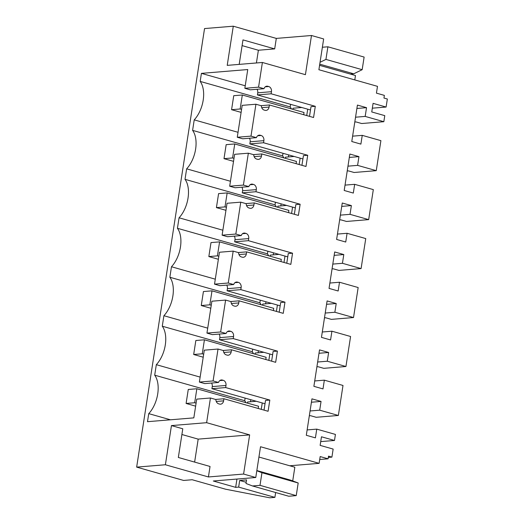 <?xml version="1.0" encoding="UTF-8"?>
<svg xmlns="http://www.w3.org/2000/svg" width="524" height="524" viewBox="0 0 524 524"><rect width="100%" height="100%" fill="white"/><g stroke="black" fill="none" stroke-linecap="round" stroke-linejoin="round"><path stroke-width="0.79" d="M225.661 387.564L211.932 388.69L212.259 386.594L225.982 385.461L225.661 387.564L269.821 400.081L268.085 411.274L223.925 398.751L223.604 400.853A4.31 3.452 85.3 0 1 220.558 404.181A4.31 3.452 85.3 0 1 219.556 404.083L218.685 403.834A4.31 3.452 85.3 0 1 215.875 399.537L210.452 397.998L206.626 422.691L171.453 425.586L165.388 464.755L136.653 467.12L204.543 28.565L233.285 26.2L227.219 65.369L262.393 62.474L305.42 74.677L311.485 35.501L323.655 38.953L318.893 69.731L377.49 86.349L376.435 93.134L384.361 95.381L383.954 98.04L387.347 99.003L386.103 107.047L372.335 108.18M386.103 107.047L373.081 103.352L371.752 111.953L384.773 115.64L383.837 121.699L365.182 116.407L355.547 117.206M255.928 104.23L250.989 136.122L256.413 137.661L242.691 138.794L237.267 137.255L242.199 105.357L255.928 104.23L261.352 105.769A4.31 3.452 85.3 0 0 264.162 110.066L265.033 110.315A4.31 3.452 85.3 0 0 266.035 110.413A4.31 3.452 85.3 0 0 269.081 107.079L269.401 104.983L313.562 117.507L315.297 106.313L311.007 106.667L309.507 116.354M258.286 135.408L260.264 135.251A4.31 3.452 85.3 0 0 259.256 135.146A4.31 3.452 85.3 0 0 256.413 137.661M260.264 135.251L261.135 135.493L257.69 135.782M263.88 140.655L263.559 142.757L249.83 143.884L250.158 141.788L263.88 140.655A4.31 3.452 85.3 0 0 261.135 135.493M263.559 142.757L307.719 155.274L303.429 155.628L301.929 165.315M250.708 184.369L252.679 184.212A4.31 3.452 85.3 0 0 251.677 184.107A4.31 3.452 85.3 0 0 248.834 186.623L243.411 185.083L248.35 153.191L253.773 154.731A4.31 3.452 85.3 0 0 256.583 159.027L257.454 159.276A4.31 3.452 85.3 0 0 258.456 159.375A4.31 3.452 85.3 0 0 261.502 156.041L261.823 153.945L305.983 166.468L307.719 155.274M252.679 184.212L253.557 184.455L250.112 184.743M256.302 189.616L255.981 191.719L242.252 192.845L242.573 190.749L256.302 189.616A4.31 3.452 85.3 0 0 253.557 184.455M255.981 191.719L300.134 204.236L295.85 204.589L294.35 214.277M243.123 233.337L245.101 233.173A4.31 3.452 85.3 0 0 244.099 233.069A4.31 3.452 85.3 0 0 241.256 235.584L235.833 234.045L240.771 202.153L246.195 203.692A4.31 3.452 85.3 0 0 248.998 207.989L249.876 208.238A4.31 3.452 85.3 0 0 250.878 208.336A4.31 3.452 85.3 0 0 253.917 205.002L254.245 202.906L298.405 215.429L300.134 204.236M245.101 233.173L245.972 233.416L242.533 233.704M248.723 238.577L248.396 240.68L234.673 241.806L234.994 239.71L248.723 238.577A4.31 3.452 85.3 0 0 245.972 233.416M248.396 240.68L292.556 253.197L288.266 253.551L286.766 263.238M235.545 282.298L237.523 282.135A4.31 3.452 85.3 0 0 236.521 282.03A4.31 3.452 85.3 0 0 233.678 284.545L228.254 283.006L230.717 267.063L233.187 251.114L238.61 252.653A4.31 3.452 85.3 0 0 241.42 256.95L242.291 257.199A4.31 3.452 85.3 0 0 243.3 257.297A4.31 3.452 85.3 0 0 246.339 253.97L246.666 251.867L290.827 264.391L292.556 253.197M237.523 282.135L238.394 282.377L234.955 282.665M241.145 287.538L240.817 289.641L227.089 290.768L227.416 288.672L241.145 287.538A4.31 3.452 85.3 0 0 238.394 282.377M240.817 289.641L284.977 302.158L280.687 302.512L279.187 312.199M227.966 331.26L229.944 331.096A4.31 3.452 85.3 0 0 228.942 330.991A4.31 3.452 85.3 0 0 226.093 333.506L220.669 331.967L225.608 300.075L231.032 301.614A4.31 3.452 85.3 0 0 233.842 305.911L234.713 306.16A4.31 3.452 85.3 0 0 235.715 306.258A4.31 3.452 85.3 0 0 238.761 302.931L239.088 300.828L283.248 313.352L284.977 302.158M229.944 331.096L230.815 331.338L227.37 331.627M233.566 336.5L233.239 338.602L219.51 339.729L219.838 337.633L233.566 336.5A4.31 3.452 85.3 0 0 230.815 331.338M233.239 338.602L277.399 351.119L273.109 351.473L271.609 361.16M220.388 380.221L222.366 380.057A4.31 3.452 85.3 0 0 221.357 379.952A4.31 3.452 85.3 0 0 218.515 382.468L213.091 380.928L218.03 349.036L223.453 350.576A4.31 3.452 85.3 0 0 226.263 354.872L227.134 355.121A4.31 3.452 85.3 0 0 228.137 355.22A4.31 3.452 85.3 0 0 231.182 351.892L231.503 349.79L275.663 362.313L277.399 351.119M222.366 380.057L223.237 380.306L219.792 380.588M225.982 385.461A4.31 3.452 85.3 0 0 223.237 380.306M206.626 422.691L249.653 434.887L243.594 474.056L208.421 476.958L210.039 466.465L178.337 457.472L182.778 428.796L171.453 425.586M365.182 116.407L366.531 107.669L357.42 105.082L351.781 141.519L360.892 144.107L362.248 135.362L380.902 140.648L376.258 170.66L357.597 165.368L358.953 156.63L349.842 154.043L344.202 190.481L353.314 193.068L354.663 184.324L373.324 189.609L368.673 219.622L350.019 214.336L351.375 205.591L342.264 203.004L336.618 239.442L345.735 242.029L347.084 233.285L365.745 238.571L361.095 268.583L342.441 263.297L343.796 254.553L334.679 251.965L329.039 288.403L338.15 290.99L339.506 282.246L358.161 287.538L353.517 317.544L334.862 312.258L336.212 303.514L327.1 300.927L321.461 337.364L330.572 339.952L331.928 331.207L350.582 336.5L345.938 366.505L327.284 361.219L328.633 352.475L319.522 349.888L313.883 386.326L322.994 388.913L324.349 380.169L343.004 385.461L338.36 415.466L319.699 410.181L321.055 401.436L311.944 398.849L306.304 435.287L315.415 437.874L316.765 429.13L335.426 434.422L334.489 440.474L321.467 436.787L320.131 445.38L333.153 449.075L331.908 457.118L328.515 456.155L328.103 458.814L320.177 456.568L319.123 463.347L260.526 446.736L255.764 477.508L243.594 474.056M262.393 62.474L258.568 87.161L263.991 88.7L250.269 89.833L244.846 88.294L247.747 69.548L201.419 73.367L245.232 85.785M265.865 86.447L267.843 86.29A4.31 3.452 85.3 0 0 266.84 86.185A4.31 3.452 85.3 0 0 263.991 88.7M267.843 86.29L268.714 86.532L265.268 86.82M271.458 91.693L271.137 93.796L257.408 94.923L257.736 92.827L271.458 91.693A4.31 3.452 85.3 0 0 268.714 86.532M271.137 93.796L315.297 106.313M136.653 467.12L183.642 480.449L192.19 479.742L225.503 489.187L269.749 497.8L274.897 497.374L275.65 492.527M376.258 170.66L354.086 172.488L348.421 170.883L347.222 170.981M362.248 135.362L352.613 136.155M366.531 107.669L356.896 108.461M383.837 121.699L361.665 123.526L355.999 121.922L354.8 122.02M327.886 46.793L364.121 57.064L362.169 69.692L325.935 59.415L327.886 46.793L322.371 47.245M350.379 74.081L353.713 73.805L362.169 69.692M233.285 26.2L276.312 38.403L274.687 48.896L258.384 50.239L256.413 62.965M311.485 35.501L276.312 38.403M210.452 397.998L196.723 399.131L193.821 417.87L147.493 421.689L148.744 413.639A24.431 14.017 -74.2 0 0 154.698 375.177L156.322 364.678A24.431 14.017 -74.2 0 0 162.276 326.216L163.901 315.717A24.431 14.017 -74.2 0 0 169.855 277.255L171.479 266.755A24.431 14.017 -74.2 0 0 177.433 228.294L179.057 217.794A24.431 14.017 -74.2 0 0 185.011 179.332L186.642 168.833A24.431 14.017 -74.2 0 0 192.596 130.371L194.221 119.872A24.431 14.017 -74.2 0 0 200.175 81.41L201.419 73.367M258.568 87.161L244.846 88.294M257.736 92.827A4.31 3.452 85.3 0 0 257.022 89.277M257.408 94.923L310.496 109.975M269.401 104.983L261.024 105.671M250.989 136.122L237.267 137.255M320.046 62.284L325.935 59.415M353.713 73.805L319.751 64.177M239.193 64.38L242.979 39.903L274.687 48.896M242.095 45.614L258.384 50.239M194.221 119.872L238.034 132.297M192.596 130.371L282.613 155.897L283.012 153.296M291.403 108.907A24.431 14.017 -74.2 0 0 290.191 106.935L200.175 81.41M290.191 106.935L290.597 104.335M245.926 402.681A24.431 14.017 -74.2 0 0 244.715 400.703L245.114 398.102M283.825 157.868A24.431 14.017 -74.2 0 0 282.613 155.897M276.246 206.829A24.431 14.017 -74.2 0 0 275.034 204.858L275.434 202.257M268.661 255.791A24.431 14.017 -74.2 0 0 267.45 253.819L267.856 251.219M261.083 304.758A24.431 14.017 -74.2 0 0 259.871 302.78L260.277 300.18M253.505 353.72A24.431 14.017 -74.2 0 0 252.293 351.742L252.699 349.141M265.956 301.791L265.642 303.822M258.378 350.752L258.063 352.783M250.793 399.714L250.479 401.744M281.113 203.869L280.798 205.899M273.535 252.83L273.22 254.861M288.691 154.907L288.377 156.938M249.83 143.884L302.918 158.936M249.444 138.238A4.31 3.452 -94.7 0 1 250.158 141.788M242.324 94.995L240.156 108.979L231.575 109.686L233.743 95.695L242.324 94.995L304.031 112.49L303.691 114.704M301.759 107.499L293.047 108.219L292.877 109.326M306.73 115.568L307.719 109.188M334.489 440.474L320.714 441.608M316.765 429.13L307.13 429.922M218.03 349.036L204.301 350.17L199.369 382.061L204.792 383.601L218.515 382.468M213.091 380.928L199.369 382.061M212.259 386.594A4.31 3.452 85.3 0 0 211.545 383.044M211.932 388.69L265.02 403.742M269.821 400.081L265.53 400.434L264.031 410.122M223.925 398.751L215.547 399.445M249.653 434.887L198.183 439.132L181.893 434.507M194.627 462.089L198.183 439.132M165.388 464.755L208.421 476.958M255.764 477.508L213.301 481.006L235.662 487.346L238.662 487.104L274.897 497.374M319.123 463.347L289.739 465.771M256.839 470.552L290.8 480.187L298.189 482.99L296.23 495.619L288.737 496.235L252.502 485.964L259.996 485.342L261.954 472.72L256.806 470.762M328.103 458.814L319.719 459.502M331.908 457.118L328.319 457.413M321.055 401.436L311.42 402.229M319.699 410.181L310.064 410.973M338.36 415.466L316.188 417.294L310.522 415.689L309.324 415.787M148.744 413.639L170.451 419.796M244.715 400.703L154.698 375.177M156.322 364.678L200.135 377.103M236.946 479.06L235.662 487.346M238.662 487.104L239.691 480.456L246.555 479.892L245.998 483.488L252.502 485.964M246.182 482.296L239.691 480.456M298.189 482.99L261.954 472.72M296.23 495.619L259.996 485.342M196.847 388.762L194.679 402.746L186.099 403.454L188.267 389.47L196.847 388.762L258.555 406.257L258.214 408.478M256.282 401.266L247.57 401.987L247.4 403.094M261.253 409.336L262.242 402.956M357.597 165.368L347.962 166.167M368.673 219.622L346.502 221.449L340.842 219.844L339.637 219.942M354.663 184.324L345.028 185.116M358.953 156.63L349.318 157.423M261.823 153.945L253.446 154.632M248.35 153.191L234.621 154.318L229.682 186.217L235.106 187.756L248.834 186.623M243.411 185.083L229.682 186.217M234.745 143.956L232.577 157.94L223.997 158.648L226.165 144.663L234.745 143.956L296.453 161.451L296.112 163.665M242.252 192.845L295.333 207.897M241.865 187.199A4.31 3.452 -94.7 0 1 242.573 190.749M230.449 181.258L186.642 168.833M185.011 179.332L275.034 204.858M294.18 156.46L285.469 157.18L285.298 158.287M299.152 164.529L300.141 158.15M350.019 214.336L340.384 215.128M361.095 268.583L338.923 270.41L333.264 268.805L332.059 268.904M347.084 233.285L337.449 234.077M351.375 205.591L341.74 206.384M254.245 202.906L245.867 203.6M240.771 202.153L227.043 203.279L222.104 235.178L227.527 236.717L241.256 235.584M235.833 234.045L222.104 235.178M227.161 192.917L224.999 206.901L216.419 207.609L218.587 193.625L227.161 192.917L288.875 210.412L288.528 212.626M234.673 241.806L287.755 256.858M234.287 236.16A4.31 3.452 -94.7 0 1 234.994 239.71M222.87 230.219L179.057 217.794M177.433 228.294L267.45 253.819M286.602 205.421L277.89 206.142L277.72 207.249M291.573 213.491L292.562 207.111M342.441 263.297L332.806 264.089M353.517 317.544L331.345 319.371L325.686 317.767L324.48 317.865M339.506 282.246L329.871 283.039M343.796 254.553L334.161 255.345M246.666 251.867L238.282 252.561M233.187 251.114L219.464 252.247L214.526 284.139L219.949 285.678L233.678 284.545M228.254 283.006L214.526 284.139M219.582 241.878L217.414 255.863L208.84 256.57L211.002 242.586L219.582 241.878L281.296 259.373L280.949 261.587M227.089 290.768L280.176 305.82M226.709 285.122A4.31 3.452 -94.7 0 1 227.416 288.672M215.292 279.181L171.479 266.755M169.855 277.255L259.871 302.78M279.023 254.382L270.312 255.103L270.135 256.21M283.995 262.452L284.984 256.072M334.862 312.258L325.227 313.051M345.938 366.505L323.767 368.333L318.101 366.728L316.902 366.826M331.928 331.207L322.293 332M336.212 303.514L326.576 304.306M239.088 300.828L230.704 301.523M225.608 300.075L211.886 301.208L206.947 333.1L212.371 334.639L226.093 333.506M220.669 331.967L206.947 333.1M212.004 290.84L209.836 304.824L201.262 305.531L203.423 291.547L212.004 290.84L273.711 308.335L273.371 310.549M219.51 339.729L272.598 354.781M219.124 334.083A4.31 3.452 -94.7 0 1 219.838 337.633M207.714 328.142L163.901 315.717M162.276 326.216L252.293 351.742M271.439 303.344L262.727 304.064L262.557 305.171M276.417 311.413L277.399 305.034M327.284 361.219L317.649 362.012M324.349 380.169L314.714 380.961M328.633 352.475L318.998 353.268M231.503 349.79L223.126 350.484M204.426 339.801L202.257 353.785L193.677 354.493L195.845 340.508L204.426 339.801L266.133 357.296L265.792 359.51M263.86 352.305L255.149 353.025L254.978 354.132M268.832 360.374L269.821 353.995M240.156 108.979L241.577 109.385M231.575 109.686L241.112 112.391M232.577 157.94L233.999 158.346M223.997 158.648L233.534 161.353M224.999 206.901L226.42 207.308M216.419 207.609L225.955 210.314M217.414 255.863L218.842 256.269M208.84 256.57L218.377 259.275M209.836 304.824L211.257 305.23M201.262 305.531L210.792 308.236M202.257 353.785L203.679 354.191M193.677 354.493L203.214 357.198M194.679 402.746L196.1 403.153M186.099 403.454L195.635 406.159M354.794 79.91L355.475 75.522L319.568 65.343M292.719 480.914L294.835 467.218L258.935 457.033M269.081 107.079L261.731 107.689M223.604 400.853L216.255 401.456M261.502 156.041L254.147 156.65M253.917 205.002L246.568 205.611M246.339 253.97L238.99 254.572M238.761 302.931L231.412 303.534M231.182 351.892L223.833 352.495"/></g></svg>
